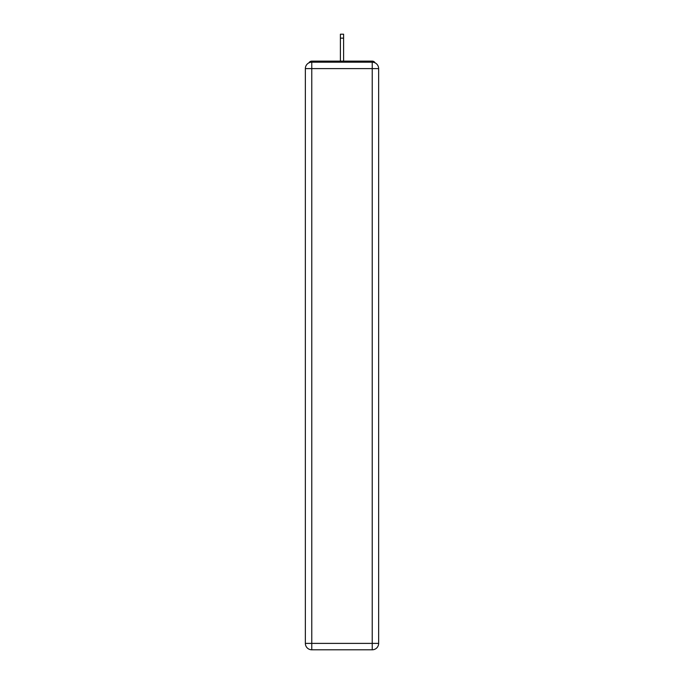<?xml version="1.0" encoding="UTF-8"?>
<svg xmlns="http://www.w3.org/2000/svg" width="684" height="684" viewBox="0 0 684 684"><rect width="100%" height="100%" fill="white"/><g stroke="black" fill="none" stroke-linecap="round" stroke-linejoin="round"><path stroke-width="1.03" d="M378.645 68.605A6.412 6.412 0 0 0 372.233 62.193A6.412 6.412 0 0 1 378.645 68.605L378.645 643.387L372.233 643.387L372.233 649.8L311.767 649.8A6.412 6.412 0 0 1 305.355 643.387L305.355 68.605A6.412 6.412 0 0 1 311.767 62.193L372.233 62.193L372.233 68.605L311.767 68.605L311.767 643.387L372.233 643.387L372.233 68.605L378.645 68.605L378.585 67.75M305.355 68.605L311.767 68.605L311.767 62.193A6.412 6.412 0 0 0 305.355 68.605L305.415 67.75M375.08 62.86A3.206 3.206 0 0 0 372.233 61.124L311.767 61.124A3.206 3.206 0 0 0 308.92 62.86M372.233 61.124L358.664 61.124M325.336 61.124L311.767 61.124M343.599 38.15L340.401 38.15L340.401 34.2L343.599 34.2L343.599 61.124M340.401 38.15L340.401 61.124M372.233 649.8A6.412 6.412 0 0 0 378.645 643.387A6.412 6.412 0 0 1 372.233 649.8M311.767 649.8L311.767 643.387L305.355 643.387A6.412 6.412 0 0 0 311.767 649.8"/></g></svg>
